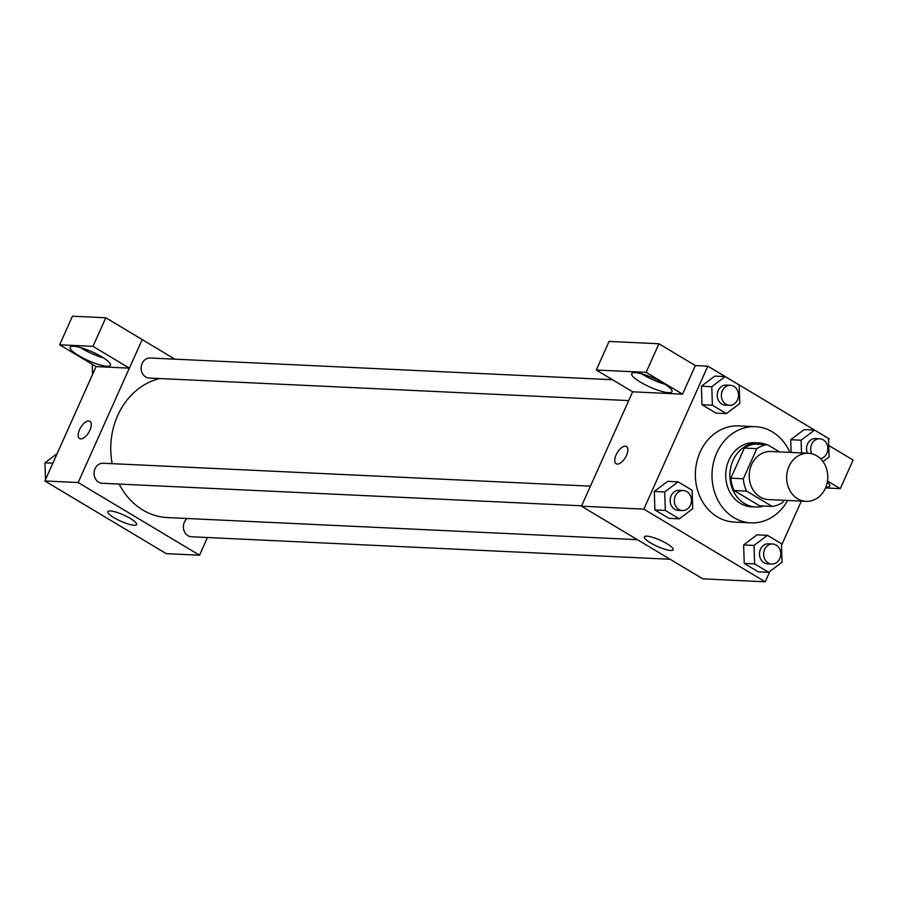 <?xml version="1.0" encoding="UTF-8"?>
<svg xmlns="http://www.w3.org/2000/svg" width="898" height="898" viewBox="0 0 898 898"><rect width="100%" height="100%" fill="white"/><g stroke="black" fill="none" stroke-linecap="round" stroke-linejoin="round"><path stroke-width="1.35" d="M789.016 466.399A24.066 20.564 -87.3 0 1 808.357 453.266A24.066 20.564 -87.3 0 1 827.765 478.264A24.066 20.564 -87.3 0 1 806.09 501.342A24.066 20.564 -87.3 0 1 789.016 466.399M806.09 501.342L768.654 499.58A24.066 20.564 -87.3 0 1 751.581 464.636A24.066 20.564 -87.3 0 1 770.922 451.503L808.357 453.266M772.168 506.416L759.686 505.832L734.149 490.544L746.631 491.127L772.168 506.416A31.06 26.547 -87.3 0 0 782.775 502.397L783.718 500.287M779.509 451.907L767.408 444.656A31.06 26.547 -87.3 0 0 756.801 448.686L743.342 478.78A31.06 26.547 -87.3 0 0 746.631 491.127M756.801 448.686L744.319 448.102A31.06 26.547 -87.3 0 1 754.937 444.072L767.408 444.656M744.319 448.102L730.86 478.185L743.342 478.78M734.149 490.544A31.06 26.547 -87.3 0 1 730.86 478.185M766.623 444.622A32.081 27.423 92.7 0 0 758.821 442.905A32.081 27.423 92.7 0 0 729.917 473.661A32.081 27.423 92.7 0 0 755.802 507A32.081 27.423 92.7 0 0 763.738 506.023M755.802 507L751.648 506.809A32.081 27.423 -87.3 0 1 728.884 460.225A32.081 27.423 -87.3 0 1 754.657 442.703L758.821 442.905M787.613 500.467A48.133 41.14 -87.3 0 1 750.896 522.838A48.133 41.14 -87.3 0 1 716.75 452.951A48.133 41.14 -87.3 0 1 755.409 426.685A48.133 41.14 -87.3 0 1 789.87 452.39M750.896 522.838L734.25 522.052A48.133 41.14 -87.3 0 1 700.103 452.177A48.133 41.14 -87.3 0 1 738.773 425.899L755.409 426.685M828.562 440.177L829.168 438.819L707.815 366.148L643.855 509.132L765.219 581.803L769.867 571.397M781.496 545.4L801.308 501.118M725.18 376.61L714.774 376.127L701.383 386.23L701.989 404.717L715.998 413.114L726.403 413.596L739.806 403.494L739.189 385.006L725.18 376.61L711.777 386.712L712.383 405.211L726.403 413.596M823.006 461.594L829.123 456.981L828.506 438.493L814.497 430.097L804.103 429.614L790.7 439.717L791.116 452.446L790.7 439.717L801.095 440.2L801.521 452.94M767.431 535.331L757.025 534.838L743.623 544.94L744.24 563.439L758.249 571.824L768.643 572.318L782.046 562.215L781.44 543.717L767.431 535.331L754.028 545.434L754.634 563.922L768.643 572.318M678.102 481.844L667.708 481.35L654.305 491.453L654.911 509.952L668.931 518.337L679.326 518.831L692.728 508.728L692.122 490.241L678.102 481.844L664.7 491.947L665.317 510.434L679.326 518.831M632.641 391.786L581.466 506.191L702.82 578.862L765.219 581.803M827.327 482.103A22.057 4.771 24.1 0 1 829.763 486.155A22.057 4.771 24.1 0 1 825.891 487.109M827.507 480.969L840.304 488.635L825.543 487.94M840.304 488.635L853.1 460.034L828.742 445.453M666.967 543.694A15.771 3.412 24.1 0 1 673.186 549.756A15.771 3.412 24.1 0 1 657.392 546.433A15.771 3.412 24.1 0 1 644.382 536.869A15.771 3.412 24.1 0 1 666.967 543.694M581.466 506.191L643.855 509.132M626.445 446.553A10.024 4.726 -59.1 0 0 625.289 446.216A10.024 4.726 120.9 0 1 626.434 446.553A10.024 4.726 120.9 0 1 625.345 457.587A10.024 4.726 120.9 0 1 616.14 463.75A10.024 4.726 120.9 0 1 616.623 453.804A10.024 4.726 120.9 0 1 625.289 446.216A10.024 4.726 -59.1 0 0 616.623 453.804A10.024 4.726 -59.1 0 0 616.14 463.761M682.547 394.166L646.133 372.356L596.294 370.021L632.697 391.82L682.547 394.166L695.333 365.565L707.815 366.148M663.296 383.21A22.057 4.771 24.1 0 1 671.996 391.685A22.057 4.771 24.1 0 1 649.916 387.038A22.057 4.771 24.1 0 1 631.721 373.669A22.057 4.771 24.1 0 1 663.296 383.21M641.935 373.95A22.057 4.771 -155.9 0 0 664.98 384.254M596.294 370.021L609.08 341.42L658.93 343.766L646.133 372.356M695.333 365.565L658.93 343.766M112.183 463.671A70.269 60.065 -87.3 0 1 117.683 415.561A70.269 60.065 -87.3 0 1 159.765 378.541M637.356 539.664L167.533 517.585A70.269 60.065 -87.3 0 1 119.131 484.078M590.435 486.155L103.113 463.245A10.024 8.565 92.7 0 0 94.077 472.864A10.024 8.565 92.7 0 0 102.17 483.281L581.635 505.81M628.712 400.587L149.236 378.047A10.024 8.565 -87.3 0 1 142.12 363.488A10.024 8.565 -87.3 0 1 150.179 358.01L612.537 379.742M670.076 559.252L191.487 536.768A10.024 8.565 -87.3 0 1 184.371 522.209A10.024 8.565 -87.3 0 1 187.177 518.505M142.187 339.601L174.886 359.178M129.346 368.158L92.999 346.359L59.661 344.798L96.064 366.597L129.346 368.158L78.171 482.54L199.536 555.211L207.449 537.509M92.999 346.359L105.796 317.769L72.446 316.197L59.661 344.798M105.796 317.769L142.198 339.567L129.402 368.169M80.416 347.56A22.057 4.771 -155.9 0 0 103.461 357.864M101.777 356.82A22.057 4.771 24.1 0 1 110.476 365.295A22.057 4.771 24.1 0 1 88.386 360.637A22.057 4.771 24.1 0 1 70.201 347.279A22.057 4.771 24.1 0 1 101.777 356.82M96.064 366.597L44.9 480.98L166.253 553.651L199.536 555.211M134.15 525.24A15.771 3.412 24.1 0 1 117.279 519.504A15.771 3.412 24.1 0 1 107.816 511.658A15.771 3.412 24.1 0 1 123.61 514.981A15.771 3.412 24.1 0 1 136.619 524.533A15.771 3.412 24.1 0 1 134.15 525.24M44.9 480.98L78.171 482.54M89.879 421.33A10.024 4.726 -59.1 0 0 88.722 421.005A10.024 4.726 120.9 0 1 89.867 421.33A10.024 4.726 120.9 0 1 88.779 432.365A10.024 4.726 120.9 0 1 79.574 438.538A10.024 4.726 120.9 0 1 80.057 428.582A10.024 4.726 120.9 0 1 88.722 420.994A10.024 4.726 -59.1 0 0 80.057 428.582A10.024 4.726 -59.1 0 0 79.574 438.538M57.135 453.636L44.945 462.818L45.506 479.622M44.945 462.818L52.859 463.188M92.247 364.307L92.573 374.399M682.401 510.547L678.248 510.356A10.024 8.565 -87.3 0 1 671.132 495.797A10.024 8.565 -87.3 0 1 679.191 490.319L683.344 490.521A10.024 8.565 -87.3 0 1 691.438 500.938A10.024 8.565 -87.3 0 1 682.401 510.547A10.024 8.565 -87.3 0 1 675.296 495.988A10.024 8.565 -87.3 0 1 683.344 490.521M667.708 481.35L654.305 491.453L664.7 491.947M654.305 491.453L654.911 509.952L665.317 510.434M654.911 509.952L668.931 518.337M771.73 564.034L767.565 563.843A10.024 8.565 -87.3 0 1 760.449 549.284A10.024 8.565 -87.3 0 1 768.508 543.806L772.662 543.997A10.024 8.565 -87.3 0 1 780.755 554.425A10.024 8.565 -87.3 0 1 771.73 564.034A10.024 8.565 -87.3 0 1 764.613 549.475A10.024 8.565 -87.3 0 1 772.662 543.997M757.025 534.838L743.623 544.94L754.028 545.434M743.623 544.94L744.24 563.439L754.634 563.922M744.24 563.439L758.249 571.824M729.479 405.324L725.315 405.121A10.024 8.565 -87.3 0 1 718.209 390.563A10.024 8.565 -87.3 0 1 726.258 385.096L730.422 385.287A10.024 8.565 -87.3 0 1 738.504 395.704A10.024 8.565 -87.3 0 1 729.479 405.324A10.024 8.565 -87.3 0 1 722.362 390.765A10.024 8.565 -87.3 0 1 730.422 385.287M714.774 376.127L701.383 386.23L711.777 386.712M701.383 386.23L701.989 404.717L712.383 405.211M701.989 404.717L715.998 413.114M814.497 430.097L801.095 440.2M807.448 453.221A10.024 8.565 -87.3 0 1 807.527 444.05A10.024 8.565 -87.3 0 1 815.575 438.572L819.739 438.774A10.024 8.565 -87.3 0 1 827.833 448.192A10.024 8.565 -87.3 0 1 820.491 458.687M804.103 429.614L790.7 439.717M811.758 453.759A10.024 8.565 -87.3 0 1 811.68 444.241A10.024 8.565 -87.3 0 1 819.739 438.774"/></g></svg>
